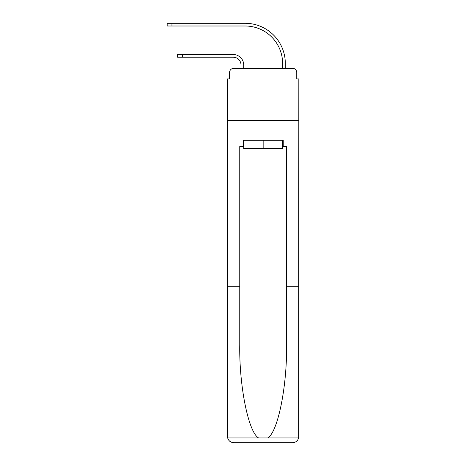 <?xml version="1.0" encoding="UTF-8"?>
<svg xmlns="http://www.w3.org/2000/svg" width="466" height="466" viewBox="0 0 466 466"><rect width="100%" height="100%" fill="white"/><g stroke="black" fill="none" stroke-linecap="round" stroke-linejoin="round"><path stroke-width="0.7" d="M229.569 72.486L229.569 78.935L229.569 72.486A4.159 4.159 0 0 1 233.728 68.327L241.009 68.327L241.009 65.001A7.8 7.8 0 0 0 233.21 57.202A7.8 7.8 0 0 1 241.009 65.001A7.8 7.8 0 0 0 233.21 57.202A7.8 7.8 0 0 1 241.009 65.001A7.8 7.8 0 0 0 233.21 57.202A7.8 7.8 0 0 1 241.009 65.001A7.8 7.8 0 0 0 233.21 57.202A7.8 7.8 0 0 1 241.009 65.001A7.8 7.8 0 0 0 233.21 57.202A7.8 7.8 0 0 1 241.009 65.001A7.8 7.8 0 0 0 233.21 57.202A7.8 7.8 0 0 1 241.009 65.001A7.8 7.8 0 0 0 233.21 57.202A7.8 7.8 0 0 1 241.009 65.001A7.8 7.8 0 0 0 233.21 57.202A7.8 7.8 0 0 1 241.009 65.001A7.8 7.8 0 0 0 233.21 57.202A7.8 7.8 0 0 1 241.009 65.001A7.8 7.8 0 0 0 233.21 57.202A7.8 7.8 0 0 1 241.009 65.001A7.8 7.8 0 0 0 233.21 57.202A7.8 7.8 0 0 1 241.009 65.001A7.8 7.8 0 0 0 233.21 57.202A7.8 7.8 0 0 1 241.009 65.001A7.8 7.8 0 0 0 233.21 57.202A7.8 7.8 0 0 1 241.009 65.001A7.8 7.8 0 0 0 233.21 57.202L177.575 57.202L177.575 54.499L182.357 54.499L182.357 57.202M282.606 146.528L283.229 146.528L283.229 140.289L243.089 140.289L243.089 146.528L239.757 146.528L239.757 286.712L227.49 286.712L227.67 437.953C228.614 440.906 230.635 442.49 233.728 442.7L292.59 442.7C295.683 442.49 297.698 440.906 298.648 437.953L298.828 78.935L296.749 78.935L296.749 72.486A4.159 4.159 0 0 0 292.59 68.327L233.728 68.327M239.757 164.003L227.49 164.003L227.49 120.327L298.828 120.327L227.49 120.327L227.49 78.935L229.569 78.935M182.357 54.499L233.21 54.499A10.502 10.502 0 0 1 243.712 65.001L243.712 68.327L243.712 65.001L243.712 68.327L243.712 65.001L243.712 68.327L243.712 65.001L243.712 68.327L243.712 65.001L243.712 68.327L243.712 65.001L243.712 68.327L243.712 65.001L243.712 68.327L243.712 65.001L243.712 68.327L243.712 65.001L243.712 68.327L243.712 65.001L243.712 68.327L243.712 65.001L243.712 68.327L243.712 65.001L243.712 68.327L243.712 65.001L243.712 68.327L243.712 65.001L243.712 68.327L246.933 68.327M279.379 68.327L282.606 68.327L282.606 63.44A37.437 37.437 0 0 0 245.168 26.003A37.437 37.437 0 0 1 282.606 63.44A37.437 37.437 0 0 0 245.168 26.003A37.437 37.437 0 0 1 282.606 63.44A37.437 37.437 0 0 0 245.168 26.003A37.437 37.437 0 0 1 282.606 63.44A37.437 37.437 0 0 0 245.168 26.003A37.437 37.437 0 0 1 282.606 63.44A37.437 37.437 0 0 0 245.168 26.003A37.437 37.437 0 0 1 282.606 63.44A37.437 37.437 0 0 0 245.168 26.003A37.437 37.437 0 0 1 282.606 63.44A37.437 37.437 0 0 0 245.168 26.003A37.437 37.437 0 0 1 282.606 63.44A37.437 37.437 0 0 0 245.168 26.003A37.437 37.437 0 0 1 282.606 63.44A37.437 37.437 0 0 0 245.168 26.003A37.437 37.437 0 0 1 282.606 63.44A37.437 37.437 0 0 0 245.168 26.003A37.437 37.437 0 0 1 282.606 63.44A37.437 37.437 0 0 0 245.168 26.003A37.437 37.437 0 0 1 282.606 63.44A37.437 37.437 0 0 0 245.168 26.003A37.437 37.437 0 0 1 282.606 63.44A37.437 37.437 0 0 0 245.168 26.003A37.437 37.437 0 0 1 282.606 63.44A37.437 37.437 0 0 0 245.168 26.003L167.172 26.003L167.172 23.3L171.954 23.3L171.954 26.003M171.954 23.3L245.168 23.3A40.14 40.14 0 0 1 285.309 63.44L285.309 68.327L285.309 63.44L285.309 68.327L285.309 63.44L285.309 68.327L285.309 63.44L285.309 68.327L285.309 63.44L285.309 68.327L285.309 63.44L285.309 68.327L285.309 63.44L285.309 68.327L285.309 63.44L285.309 68.327L285.309 63.44L285.309 68.327L285.309 63.44L285.309 68.327L285.309 63.44L285.309 68.327L285.309 63.44L285.309 68.327L285.309 63.44L285.309 68.327L285.309 63.44L285.309 68.327L292.59 68.327M296.749 78.935L296.749 72.486M233.728 442.7L249.537 442.7L233.728 442.7M239.757 286.712L239.757 344.892C239.116 386.221 248.5 432.524 258.63 437.953L267.688 437.953C277.812 432.524 287.202 386.221 286.555 344.892L286.555 146.528L283.229 146.528M227.49 436.461L227.49 164.003M298.828 164.003L286.555 164.003M298.828 286.712L286.555 286.712M243.089 146.528L243.712 146.528M243.712 140.289L243.712 148.613L282.606 148.613L282.606 140.289M263.156 140.289L263.156 148.613M227.67 437.953L258.63 437.953M267.688 437.953L298.648 437.953"/></g></svg>

